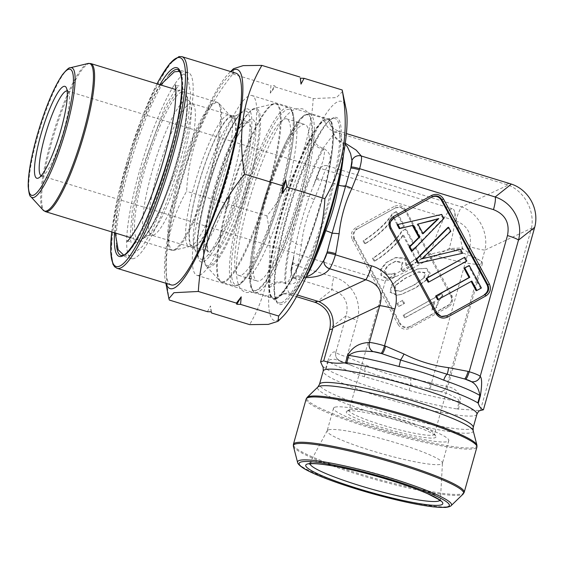 <?xml version="1.0" encoding="UTF-8"?>
<svg xmlns="http://www.w3.org/2000/svg" width="564" height="564" viewBox="0 0 564 564"><rect width="100%" height="100%" fill="white"/><g stroke="black" fill="none" stroke-linecap="round" stroke-linejoin="round"><path stroke-width="0.42" stroke-dasharray="2.82 2.11" d="M476.136 290.707L480.606 288.232L468.458 265.729M437.643 299.801L471.151 281.471M428.146 282.197L466.04 261.245L464.01 257.48M421.082 259.095L421.865 258.862L421.082 259.095L450.023 231.571L447.83 227.503M461.846 253.476L459.78 249.641L421.914 258.848M411.466 251.283L443.085 218.712L440.9 214.665L397.126 224.719M436.437 312.745L441.393 316.474M391.917 219.459L391.931 219.445C389.668 222.061 389.287 224.958 390.774 228.145M365.416 243.542C374.313 238.755 388.892 225.896 394.109 217.485L400.038 228.462L404.501 225.988L396.668 211.479L393.059 213.481C387.285 222.625 377.563 231.698 363.886 240.708L365.416 243.542L364.633 243.775C373.53 238.988 388.11 226.129 393.327 217.718L394.109 217.485M402.886 300.21L397.585 303.143L399.277 306.28L404.578 303.347L402.886 300.21L397.585 303.143M426.574 268.288L418.037 268.845L403.535 275.69L392.403 284.432L390.69 291.926L397.5 295.092L401.935 294.225L415.865 287.788L426.673 279.941L430.163 273.11L426.574 268.288L417.254 269.077L402.752 275.923L391.613 284.665L389.907 292.159L396.718 295.324L401.152 294.457L415.083 288.021L425.883 280.174L429.38 273.343L425.785 268.52M448.324 307.02L447.908 305.639L409.542 326.859L449.55 304.391C451.806 301.782 452.194 298.878 450.706 295.684L451.679 295.078L405.826 210.111L404.839 210.724L400.553 207.164L395.075 207.728L394.088 206.523L355.722 227.743L356.709 228.949C353.078 231.451 352.14 234.765 353.91 238.903L354.678 238.84L400.334 323.44L399.763 323.863C402.238 327.599 405.502 328.593 409.542 326.859L409.957 328.241L448.324 307.02C452.652 304.024 453.773 300.041 451.679 295.078M410.12 326.436C406.094 328.156 402.83 327.162 400.334 323.44M354.678 238.84C352.937 234.702 353.868 231.388 357.477 228.885L395.491 207.862L357.477 228.885M395.491 207.862L400.983 207.298L405.276 210.851L450.706 295.684L405.276 210.851M450.932 295.458C452.427 298.645 452.039 301.543 449.783 304.151L448.133 305.406M374.82 260.963C383.717 256.176 398.297 243.317 403.514 234.906L409.436 245.883L413.906 243.415L406.073 228.899L402.456 230.902C396.682 240.045 386.96 249.119 373.29 258.129L374.82 260.963L374.038 261.195C382.928 256.409 397.507 243.549 402.724 235.139L403.514 234.906M406.778 265.468L405.255 258.101L395.893 257.551L386.89 262.323L381.349 269.113L381.715 275.274L387.066 278.249L392.347 277.615L395.935 276.212L394.793 273.089L392.149 274.076L386.481 273.963L385.008 270.219L388.589 265.158L395.872 261.202L402.872 262.45L401.688 269.035L403.662 271.305L421.95 258.368L415.929 247.215L411.48 249.676L416.31 258.622L406.778 265.468L405.995 265.7L404.473 258.333L395.11 257.783L386.107 262.556L380.566 269.345L380.933 275.507L386.284 278.482L391.564 277.848L395.935 276.212M442.916 295.606L441.957 293.83L403.909 314.874L405.396 317.624L435.041 301.232L432.412 309.84L436.903 307.352C437.918 302.593 439.927 298.68 442.916 295.606L442.134 295.839L441.175 294.063L441.957 293.83M269.599 287.711L269.564 285.476A93.264 17.35 107 0 1 281.64 214.856A93.264 17.35 107 0 1 310.679 139.209L312.132 136.403C316.136 128.084 320.281 122.91 324.568 120.872L328.403 119.737C330.257 119.956 331.815 123.445 333.077 130.199L333.324 132.498A93.264 17.35 107 0 1 292.208 278.771L288.641 284.312L278.531 297.172L274.689 298.307C271.185 297.58 269.486 294.048 269.599 287.711A14.784 14.008 -28.4 0 1 285.109 283.29L289.529 294.521L296.509 296.65M310.679 139.209A14.784 10.815 28.7 0 0 322.326 149.199L323.799 149.834L324.526 152.273L323.355 160.169L319.506 170.265A7.388 6.472 -142.9 0 1 320.549 167.931L320.521 167.973A7.388 6.472 -142.9 0 0 319.478 170.3A7.388 1.375 -73 0 0 316.573 177.244L309.333 196.54C303.693 212.311 299.251 228.11 296.008 243.93L292.363 263.374A7.388 1.375 -73 0 0 291.532 269.712A7.388 7.078 158.1 0 0 291.63 274.619A7.388 7.078 158.1 0 1 291.546 269.74L290.784 276.064L288.641 281.246L286.864 282.804L285.736 282.79A7.388 1.375 -73 0 0 285.856 283.523L285.109 283.29L284.855 282.515A85.009 15.813 107 0 1 322.326 149.199L335.199 132.032L508.192 185.055L461.627 206.91L327.747 165.95A14.784 2.749 107 0 0 321.952 179.838L455.832 220.799A14.784 2.749 107 0 1 461.627 206.91C478.342 212.825 488.939 232.467 484.927 250.085A14.784 1.777 15.7 0 1 469.812 246.708L431.531 382.885L430.431 382.547A7.388 1.375 -73 0 0 429.824 389.146A7.388 1.375 -73 0 0 430.015 389.153L431.115 389.484A7.388 0.888 -164.3 0 0 438.672 391.176A7.388 6.303 -85.7 0 0 440.103 391.486L440.16 391.486A7.388 6.303 -85.7 0 1 438.729 391.183L447.985 393.75L457.82 398.931L459.307 401.378L457.192 408.978L479.943 410.599M478.723 410.789L479.654 410.726M446.646 386.269A7.388 6.303 -85.7 0 1 440.103 391.486L430.938 389.491A7.388 1.375 -73 0 1 431.531 382.885A14.784 1.777 15.7 0 0 446.646 386.269L484.927 250.085L531.492 228.23L480.302 410.684M345.168 144.137L342.961 143.087L338.344 131.102L346.409 133.569M311.962 263.353A85.009 15.813 107 0 1 305.491 276.402L292.667 293.59L297.39 295.028M322.671 366.508L326.133 368.877A85.009 10.215 -164.3 0 0 457.192 408.978M291.066 240.955A7.388 2.869 -167.6 0 1 296.008 243.93A7.388 0.642 -173.9 0 0 301.444 244.945C303.171 229.069 307.415 213.96 314.183 199.614A7.388 1.107 -154.7 0 1 309.333 196.54A7.388 1.163 -161.3 0 1 303.855 195.461L291.066 240.955A85.009 15.813 -73 0 0 285.736 282.79L284.855 282.515A14.784 12.845 -2.4 0 0 269.564 285.476M326.133 368.877L328.206 361.489A85.009 10.215 -164.3 0 0 364.365 376.773C378.663 380.615 393.573 385.177 409.09 390.457A7.388 0.698 -75 0 1 411.001 384.93L430.015 389.153A92.397 11.104 15.7 0 0 438.729 391.183M402.724 235.139L408.653 246.115L409.436 245.883M408.653 246.115L413.906 243.415M413.123 243.648L405.29 229.132L406.073 228.899M405.29 229.132L402.456 230.902M401.674 231.134C395.9 240.278 386.178 249.351 372.508 258.361L373.29 258.129M372.508 258.361L374.038 261.195M395.152 276.445L394.01 273.321L394.793 273.089M394.01 273.321L391.367 274.308L385.691 274.196L384.225 270.452L387.806 265.39L395.089 261.435L402.083 262.683L400.905 269.268L401.688 269.035M400.905 269.268L402.872 271.538L403.662 271.305M402.872 271.538L421.95 258.368M421.167 258.601L415.146 247.448L415.929 247.215M415.146 247.448L411.48 249.676M410.698 249.908L415.527 258.855L416.31 258.622M415.527 258.855L405.995 265.7M441.175 294.063L403.909 314.874M403.126 315.107L404.614 317.856L405.396 317.624M404.614 317.856L435.041 301.232M434.252 301.465L431.622 310.073L432.412 309.84M431.622 310.073L436.903 307.352M436.12 307.584C437.135 302.826 439.137 298.913 442.134 295.839M424.6 277.46L414.596 284.813L401.462 291.102L394.906 290.446L396.027 285.151L405.727 278.123L418.848 271.848L425.383 272.49L424.6 277.46L413.814 285.046L400.68 291.334L394.123 290.679L395.244 285.384L404.945 278.355L418.058 272.081L424.6 272.722L423.818 277.692M396.795 303.376L398.487 306.513L399.277 306.28M398.487 306.513L404.578 303.347M403.789 303.58L402.097 300.443M393.327 217.718L399.249 228.695L400.038 228.462M399.249 228.695L404.501 225.988M403.718 226.22L395.886 211.712L396.668 211.479M395.886 211.712L393.059 213.481M392.269 213.714C386.495 222.858 376.773 231.931 363.103 240.941L363.886 240.708M363.103 240.941L364.633 243.775M422.894 233.341L422.302 233.926L417.106 224.303L417.91 224.112M417.106 224.303L417.889 224.07M422.302 233.926L423.085 233.693M433.356 220.348L437.854 218.895M437.96 218.804L438.75 218.571M440.9 214.665L441.682 214.433M443.085 218.712L443.875 218.479M450.023 231.571L450.812 231.339M459.78 249.641L460.562 249.408M466.04 261.245L466.823 261.012M480.606 288.232L481.388 288M471.067 281.316L471.849 281.083M531.492 228.23C535.032 210.83 524.428 191.189 508.192 185.055M430.431 382.547L410.895 378.818C395.315 376.837 380.46 372.289 366.332 365.183L346.86 356.977L357.195 320.204A14.784 1.777 15.7 0 1 346.211 315.6L335.869 352.373A7.388 7.247 -37.7 0 0 337.032 358.662M292.363 263.374A7.388 0.888 -164.3 0 0 292.194 263.501C290.418 271.58 290.714 270.727 291.616 274.59L291.63 274.619A7.388 7.078 158.1 0 0 296.072 278.63L332.231 289.692A14.784 2.749 107 0 1 333.895 277.03C352.084 282.247 362.68 301.895 357.195 320.204M315.925 302.621L332.231 289.692C344.505 293.992 349.165 302.628 346.211 315.6L329.905 328.523M355.722 227.743C351.393 230.739 350.272 234.723 352.366 239.686L353.91 238.903L399.763 323.863L398.212 324.645C401.208 329.108 405.121 330.307 409.957 328.241M364.365 376.773A7.388 3.342 -70.8 0 0 364.407 370.675C379.248 376.266 394.772 381.017 411.001 384.93A7.388 1.502 -82.8 0 1 410.895 378.818M347.128 363.66A7.388 1.375 -73 0 0 347.353 363.914A7.388 1.375 -73 0 0 347.544 363.914L364.407 370.675A7.388 1.206 -63.2 0 1 366.332 365.183M346.444 363.583A7.388 1.375 -73 0 1 346.268 363.583A7.388 1.375 -73 0 1 346.86 356.977A14.784 1.777 15.7 0 1 335.869 352.373C334.135 351.358 331.597 351.062 327.74 361.129A7.388 0.888 -164.3 0 0 328.206 361.489L329.982 359.649L334.699 359.261L340.938 361.263A7.388 0.888 -164.3 0 0 346.444 363.583L347.544 363.914A92.397 11.104 15.7 0 1 340.938 361.263A7.388 7.247 -37.7 0 1 337.075 358.718A7.388 7.247 -37.7 0 0 340.952 361.277M291.637 274.633L291.412 272.743L294.147 255.097M458.356 409.196L460.457 401.737C460.365 390.485 452.716 387.623 446.702 386.277A7.388 6.303 -85.7 0 1 440.258 391.494M347.96 357.315A7.388 1.375 -73 0 0 347.05 361.764M320.62 167.846A7.388 6.472 -142.9 0 1 327.783 165.908C330.405 160.987 332.859 154.219 323.806 148.522L323.059 148.297A14.784 12.796 42.1 0 1 312.132 136.403M319.506 170.265A92.397 17.188 107 0 0 316.263 178.372A7.388 0.888 -164.3 0 0 316.087 178.492A7.388 0.888 -164.3 0 0 321.635 180.959L321.952 179.838A7.388 0.888 -164.3 0 1 316.404 177.385L314.254 184.061M291.546 269.74A92.397 17.188 107 0 1 292.681 262.253A7.388 0.888 -164.3 0 0 292.512 262.38L293.985 255.957M292.504 262.394A7.388 0.888 -164.3 0 0 298.06 264.847L301.444 244.945M291.651 274.661A7.388 7.078 158.1 0 0 296.086 278.658C296.516 281.612 296.029 285.194 285.856 283.523M324.568 120.872C326.154 126.414 329.665 130.122 335.108 132.004L338.245 131.074L333.944 128.874L330.638 125.356L328.65 120.858L328.692 119.794L309.749 113.998A93.264 17.35 107 0 1 299.054 208.257A93.264 17.35 107 0 1 255.175 292.363A93.264 17.35 107 0 1 262.662 209.047A93.264 17.35 107 0 1 309.749 113.998L304.553 115.035C302.17 116.537 299.583 119.251 296.798 123.178C285.835 138.258 271.319 173.508 261.548 208.553C253.419 237.966 249.429 260.956 249.577 277.509C250.078 288.373 252.305 290.284 252.912 290.904L255.175 292.363L274.689 298.307L279.8 294.937L281.711 294.316L284.594 293.893L289.438 294.486L292.575 293.562L287.837 292.928L283.6 293.773L278.672 297.024C282.98 292.208 286.308 287.978 288.669 284.327M343.462 155.008A85.009 15.813 -73 0 0 343.843 143.362A7.388 1.375 -73 0 0 343.723 142.621L342.975 142.396A14.784 14.269 -13.9 0 1 333.437 132.385M330.18 124.616C331.315 127.062 330.906 125.06 333.43 132.357A14.784 14.269 -13.9 0 1 333.077 130.199M305.878 277.65L305.025 277.396A14.784 13.057 31.7 0 0 290.545 281.507M412.446 268.302L449.219 248.534L461.683 247.963L462.748 249.217L449.367 249.76L430.381 254.11C405.304 267.963 385.395 279.85 385.402 280.957L386.213 280.957C389.371 279.941 397.867 275.852 411.706 268.683M449.219 248.534A44.352 5.33 15.7 0 1 480.549 260.935A44.352 5.33 15.7 0 1 482.495 263.325A44.352 5.33 15.7 0 1 430.381 254.11A44.352 8.248 -73 0 1 452.779 208.913A44.352 8.248 -73 0 1 454.598 211.831A44.352 8.248 -73 0 1 449.219 248.534M350.075 409.534A44.352 5.33 15.7 0 1 394.617 417.557A44.352 5.33 15.7 0 1 434.301 433.575A44.352 5.33 15.7 0 1 434.442 434.287A44.352 5.33 15.7 0 1 390.302 427.413A44.352 5.33 15.7 0 1 349.046 410.282A44.352 5.33 15.7 0 1 349.539 409.753A44.352 5.33 15.7 0 1 350.075 409.534M347.396 411.015A46.565 5.598 15.7 0 1 394.166 419.447A46.565 5.598 15.7 0 1 435.831 436.261A46.565 5.598 15.7 0 1 389.632 429.789A46.565 5.598 15.7 0 1 346.832 411.241A46.565 5.598 15.7 0 1 347.396 411.015M334.896 407.194A59.876 7.191 15.7 0 1 398.508 419.031A59.876 7.191 15.7 0 1 448.789 440.604A59.876 7.191 15.7 0 1 389.202 431.326A59.876 7.191 15.7 0 1 333.507 408.202A59.876 7.191 15.7 0 1 334.896 407.194M328.523 429.846A59.876 7.191 15.7 0 1 391.409 441.478A59.876 7.191 15.7 0 1 442.451 463.079A59.876 7.191 15.7 0 1 442.423 463.263A59.876 7.191 15.7 0 1 382.836 453.985A59.876 7.191 15.7 0 1 327.141 430.861A59.876 7.191 15.7 0 1 327.212 430.684A59.876 7.191 15.7 0 1 328.523 429.846M41.2 175.728A44.352 8.248 -73 0 0 41.376 175.792A44.352 8.248 -73 0 0 43.104 175.489A44.352 8.248 -73 0 0 62.244 135.797A44.352 8.248 -73 0 0 68.589 92.2A44.352 8.248 -73 0 0 67.328 90.973A44.352 8.248 -73 0 0 67.144 90.931M245.326 202.286A81.843 15.228 -73 0 0 238.755 275.401A81.843 15.228 -73 0 0 277.262 201.588A81.843 15.228 -73 0 0 286.653 118.87A81.843 15.228 -73 0 0 245.326 202.286M263.691 207.904A81.843 15.228 -73 0 0 257.128 281.02A81.843 15.228 -73 0 0 295.635 207.214A81.843 15.228 -73 0 0 305.018 124.489A81.843 15.228 -73 0 0 263.691 207.904M169.327 300.048C162.051 259.933 167.804 223.689 186.606 191.316C188.954 148.346 204.379 109.24 232.876 73.983L233.552 68.709M166.028 283.311A114.577 21.312 107 0 1 165.315 280.527A114.577 21.312 107 0 1 183.293 172.838A114.577 21.312 107 0 1 228.653 73.524A114.577 21.312 107 0 1 230.796 71.614M171.287 284.919A110.692 20.593 107 0 1 183.977 173.049A110.692 20.593 107 0 1 236.055 73.221M133.802 258.58A97.205 18.083 107 0 1 131.475 258.636A97.205 18.083 107 0 1 142.629 160.395A97.205 18.083 107 0 1 188.355 72.735A97.205 18.083 107 0 1 178.915 165.273A97.205 18.083 107 0 1 133.802 258.58M270.304 93.187L270.946 85.636L274.738 85.763L275.112 86.912L270.304 93.187A132.723 24.689 107 0 1 274.738 85.763M275.112 86.912L313.189 98.559C310.834 141.529 295.416 180.635 266.92 215.885L228.843 204.238L225.741 210.005L224.676 202.962L229.492 196.688L228.843 204.238M224.676 202.962L186.606 191.316M232.876 73.983L270.946 85.636M342.616 91.403L336.426 97.614L313.189 98.559M266.92 215.885C274.203 256 268.443 292.244 249.648 324.624M207.404 311.702L210.506 305.928L211.571 312.978M199.247 275.31A94.026 17.491 107 0 1 196.998 275.359A94.026 17.491 107 0 1 207.778 180.332A94.026 17.491 107 0 1 252.016 95.535A94.026 17.491 107 0 1 242.887 185.048A94.026 17.491 107 0 1 199.247 275.31M282.86 316.496A114.577 21.312 107 0 1 277.065 320.451A114.577 21.312 107 0 1 291.116 193.177A114.577 21.312 107 0 1 346.197 109.494M211.197 311.829A132.723 24.689 107 0 1 210.506 305.928M225.741 210.005A132.723 24.689 107 0 1 229.492 196.688M352.366 239.686L398.212 324.645M405.826 210.111C402.83 205.648 398.917 204.45 394.088 206.523M296.072 278.63A14.784 2.749 107 0 1 297.743 265.968L333.895 277.03M292.512 262.38L292.194 263.501A7.388 0.888 -164.3 0 0 297.743 265.968L298.06 264.847M314.183 199.614L321.635 180.959M469.812 246.708C472.251 234.145 467.591 225.508 455.832 220.799M509.348 183.427L506.211 184.357M531.006 230.302L534.143 229.379M343.723 142.621L345.302 143.185M327.74 361.129L325.647 368.595M333.324 132.498A14.784 12.845 -2.4 0 0 342.961 143.087A85.009 15.813 107 0 1 340.586 169.82M292.208 278.771A14.784 10.815 28.7 0 1 305.491 276.402L306.322 276.656M323.806 148.522A7.388 1.375 107 0 0 323.207 149.474A85.009 15.813 -73 0 0 303.855 195.461M409.09 390.457A85.009 10.215 -164.3 0 0 459.265 401.589A7.388 0.888 15.7 0 0 460.457 401.737M391 227.912L436.853 312.879M386.284 278.482L387.066 278.249M395.244 285.384L396.027 285.151M397.5 295.092L396.718 295.324M426.391 388.208L430.938 389.491A7.388 1.375 -73 0 0 431.115 389.484M335.869 352.373A7.388 7.247 -37.7 0 0 337.06 358.697L337.089 358.739C339.324 361.073 342.383 362.687 346.268 363.583L351.457 365.331M306.118 277.114A7.388 1.375 107 0 1 305.773 277.622M316.573 177.244A7.388 0.888 -164.3 0 0 316.404 177.385L320.521 167.973A7.388 6.472 -142.9 0 1 327.747 165.95M476.94 414.216A79.834 9.588 15.7 0 1 397.493 401.843A79.834 9.588 15.7 0 1 323.228 371.013M473.203 427.512A79.834 9.588 15.7 0 1 393.75 415.139A79.834 9.588 15.7 0 1 319.492 384.303M473.154 430.607A80.821 9.708 15.7 0 1 392.727 418.791A80.821 9.708 15.7 0 1 317.92 386.967M476.925 445.144A88.407 10.617 15.7 0 1 474.888 447.407A88.407 10.617 15.7 0 1 378.014 429.049A88.407 10.617 15.7 0 1 307.126 397.416M306.139 399.051A88.703 10.66 -164.3 0 0 388.645 433.314A88.703 10.66 -164.3 0 0 476.918 447.055M464.193 492.344A88.703 10.66 15.7 0 1 375.913 478.603A88.703 10.66 15.7 0 1 293.407 444.34M293.4 446.251A88.407 10.617 -164.3 0 0 375.624 479.626A88.407 10.617 -164.3 0 0 463.199 493.979M451.172 505.619A79.954 9.602 15.7 0 1 371.972 492.64A79.954 9.602 15.7 0 1 297.602 462.452M309.996 463.876A67.567 8.115 15.7 0 1 310.087 463.178A67.567 8.115 15.7 0 1 311.575 462.226A67.567 8.115 15.7 0 1 382.533 475.353A67.567 8.115 15.7 0 1 440.139 499.732A67.567 8.115 15.7 0 1 439.857 500.374M87.998 63.499A77.134 14.347 -73 0 0 50.69 142.128A77.134 14.347 -73 0 0 43.132 210.132M30.879 196.709A67.828 12.619 107 0 1 37.52 136.911A67.828 12.619 107 0 1 70.331 67.765M177.681 181.023A77.43 14.403 -73 0 0 171.463 250.19A77.43 14.403 -73 0 0 207.89 180.367A77.43 14.403 -73 0 0 216.773 102.112A77.43 14.403 -73 0 0 177.681 181.023M45.451 211.634A77.43 14.403 107 0 1 51.669 142.466A77.43 14.403 107 0 1 90.762 63.556M223.577 176.391A68.625 12.768 -73 0 0 230.295 115.881A68.625 12.768 -73 0 0 196.794 176.969A68.625 12.768 -73 0 0 190.378 246.341A68.625 12.768 -73 0 0 223.577 176.391M211.535 171.618A77.134 14.347 107 0 1 174.227 250.24A77.134 14.347 107 0 1 178.781 181.319A77.134 14.347 107 0 1 219.093 103.614A77.134 14.347 107 0 1 211.535 171.618M226.834 177.512A67.638 12.584 107 0 1 192.691 246.44A67.638 12.584 107 0 1 198.119 186.021A67.638 12.584 107 0 1 232.262 117.093A67.638 12.584 107 0 1 226.834 177.512M213.615 190.766A67.638 12.584 -73 0 0 208.186 251.184A67.638 12.584 -73 0 0 240.01 190.188A67.638 12.584 -73 0 0 247.765 121.831A67.638 12.584 -73 0 0 213.615 190.766M216.308 192.056A71.332 13.268 107 0 1 255.619 126.287A71.332 13.268 107 0 1 222.427 244.367A71.332 13.268 107 0 1 216.308 192.056M214.094 192.712A81.745 15.207 -73 0 0 221.109 252.658A81.745 15.207 -73 0 0 259.144 117.347A81.745 15.207 -73 0 0 214.094 192.712M249.774 182.56A83.021 15.447 107 0 1 206.382 266.208A83.021 15.447 107 0 1 214.517 193.008A83.021 15.447 107 0 1 254.674 108.373A83.021 15.447 107 0 1 249.774 182.56M268.252 186.931A93.067 17.315 -73 0 0 273.751 103.769A93.067 17.315 -73 0 0 228.73 198.641A93.067 17.315 -73 0 0 219.615 280.696A93.067 17.315 -73 0 0 268.252 186.931M229.386 198.866A93.264 17.35 107 0 1 276.473 103.811A93.264 17.35 107 0 1 265.778 198.077A93.264 17.35 107 0 1 221.899 282.183A93.264 17.35 107 0 1 229.386 198.866M241.512 202.575A93.264 17.35 -73 0 0 234.025 285.892A93.264 17.35 -73 0 0 281.119 190.843A93.264 17.35 -73 0 0 288.606 107.527A93.264 17.35 -73 0 0 241.512 202.575M282.19 191.358A91.791 17.075 107 0 1 231.607 275.993A91.791 17.075 107 0 1 274.315 124.052A91.791 17.075 107 0 1 282.19 191.358M261.583 208.532A91.791 17.075 -73 0 0 269.465 275.838A91.791 17.075 -73 0 0 312.174 123.897A91.791 17.075 -73 0 0 261.583 208.532M117.115 268.344A110.692 20.593 107 0 1 129.812 156.475A110.692 20.593 107 0 1 181.89 56.647M114.577 232.784A98.679 18.358 107 0 1 159.88 84.699M157.067 83.839A109.212 20.318 -73 0 0 111.757 231.924M131.475 258.636L121.063 255.45A97.205 18.083 -73 0 0 123.389 255.393A97.205 18.083 -73 0 0 168.502 162.087A97.205 18.083 -73 0 0 177.942 69.548L188.355 72.735M168.714 75.118A97.205 18.083 -73 0 0 132.216 157.194A97.205 18.083 -73 0 0 116.529 245.657M138.427 242.139A79.996 14.883 107 0 1 155.953 131.814A79.996 14.883 107 0 1 185.373 123.1A79.996 14.883 107 0 1 138.427 242.139M245.996 108.993A79.996 14.883 -73 0 0 199.05 228.032A79.996 14.883 -73 0 0 228.469 219.318A79.996 14.883 -73 0 0 245.996 108.993M275.394 298.61A94.026 17.491 107 0 1 273.145 298.659A94.026 17.491 107 0 1 282.275 209.145A94.026 17.491 107 0 1 325.914 118.884A94.026 17.491 107 0 1 328.163 118.835A94.026 17.491 107 0 1 319.034 208.349A94.026 17.491 107 0 1 275.394 298.61M334.107 117.523A97.748 18.182 -73 0 0 276.741 262.986A97.748 18.182 -73 0 0 312.689 252.334A97.748 18.182 -73 0 0 334.107 117.523M231.099 115.994A68.857 12.81 107 0 1 232.749 115.958A68.857 12.81 107 0 1 224.853 185.556A68.857 12.81 107 0 1 192.451 247.652A68.857 12.81 107 0 1 199.141 182.094A68.857 12.81 107 0 1 231.099 115.994M153.323 235.139A68.857 12.81 -73 0 0 185.281 169.038A68.857 12.81 -73 0 0 191.971 103.48A68.857 12.81 -73 0 0 190.322 103.515A68.857 12.81 -73 0 0 158.364 169.623A68.857 12.81 -73 0 0 151.674 235.174A68.857 12.81 -73 0 0 153.323 235.139M185.993 99.948A71.022 13.212 107 0 1 189.708 101.872A71.022 13.212 107 0 1 179.542 171.689A71.022 13.212 107 0 1 148.896 235.244A71.022 13.212 107 0 1 151.194 174.593A71.022 13.212 107 0 1 185.993 99.948M181.721 92.038A77.388 14.396 -73 0 0 144.504 170.864A77.388 14.396 -73 0 0 140.147 239.954A77.388 14.396 -73 0 0 141.31 239.453A77.388 14.396 -73 0 0 174.699 170.208A77.388 14.396 -73 0 0 185.775 94.132A77.388 14.396 -73 0 0 181.721 92.038M198.429 251.184A71.022 13.212 -73 0 0 232.594 178.837A71.022 13.212 -73 0 0 236.591 115.43A71.022 13.212 -73 0 0 235.526 115.888A71.022 13.212 -73 0 0 204.88 179.444A71.022 13.212 -73 0 0 194.714 249.26A71.022 13.212 -73 0 0 198.429 251.184M202.702 259.095A77.388 14.396 107 0 1 198.648 257.001A77.388 14.396 107 0 1 209.723 180.924A77.388 14.396 107 0 1 243.112 111.679A77.388 14.396 107 0 1 244.275 111.178A77.388 14.396 107 0 1 239.919 180.268A77.388 14.396 107 0 1 202.702 259.095M275.845 298.835A94.11 17.505 -73 0 0 320.43 205.388A94.11 17.505 -73 0 0 327.444 118.757A94.11 17.505 -73 0 0 284.39 203.773A94.11 17.505 -73 0 0 272.504 298.321A94.11 17.505 -73 0 0 275.845 298.835M281.048 302.762A96.359 17.928 107 0 1 277.622 302.233A96.359 17.928 107 0 1 289.043 207.897A96.359 17.928 107 0 1 332.816 118.574A96.359 17.928 107 0 1 333.874 118.384A96.359 17.928 107 0 1 326.69 207.08A96.359 17.928 107 0 1 281.048 302.762M392.347 277.615L391.564 277.848M392.149 274.076L391.367 274.308M395.872 261.202L395.089 261.435M395.893 257.551L395.11 257.783M401.462 291.102L400.68 291.334M401.935 294.225L401.152 294.457M418.037 268.845L417.254 269.077M418.848 271.848L418.058 272.081M441.097 316.418L440.681 316.291M401.032 207.312L400.609 207.178M404.839 210.724C404.296 209.131 402.513 207.869 399.502 206.953M450.692 295.684C452.215 299.082 451.736 302.078 449.261 304.666M352.091 365.571L339.394 360.488M425.658 388.032L440.872 391.592M313.922 184.964L320.556 167.924M440.9 391.599L440.167 391.486M337.06 358.697L339.373 360.474M333.43 132.357L333.232 131.292M283.748 293.724L281.774 294.302M327.212 430.684L309.276 464.052M440.371 500.902L442.451 463.079M461.683 247.963L480.549 260.935M385.402 280.957L349.046 410.282M482.495 263.325L434.442 434.287M349.539 409.753L346.832 411.241M434.301 433.575L435.831 436.261M333.507 408.202L327.141 430.861M448.789 440.604L442.423 463.263M462.72 249.217L454.598 211.831M41.376 175.792L385.466 281.076M67.328 90.973L452.779 208.913M130.51 237.655L171.463 250.19L174.227 250.24L190.378 246.341L192.691 246.44L208.574 251.396C208.398 250.43 208.525 252.912 207.538 247.836C206.368 236.676 209.322 218.064 216.393 192C223.887 164.956 235.364 137.44 243.31 126.815L248.202 121.88L232.262 117.093L230.295 115.881L219.093 103.614L216.773 102.112L175.813 89.577M206.382 266.208L219.615 280.696L221.899 282.183L234.025 285.892L239.235 284.848C241.596 283.354 244.142 280.682 246.891 276.832C251.05 271.002 255.492 262.951 260.208 252.686C268.393 234.673 275.733 214.221 282.226 191.337C290.354 161.924 294.345 138.934 294.197 122.381C293.696 111.517 291.468 109.606 290.862 108.986L288.606 107.527L276.473 103.811L273.751 103.769L254.674 108.373C253.821 108.549 251.093 108.958 245.114 117.171C235.385 130.862 222.66 161.896 214.059 192.74C206.932 218.494 203.371 238.769 203.378 253.567C203.738 263.719 205.768 265.581 206.382 266.208M238.755 275.401L257.128 281.02M286.653 118.87L305.018 124.489M68.589 92.2L66.305 87.702M43.104 175.489L38.697 177.928M262.408 208.208C269.458 183.476 277.312 162.22 285.962 144.44C293.421 130.488 298.18 123.297 300.238 122.874L297.919 122.882L295.994 121.577C297.461 123.072 297.39 131.666 295.776 147.352C293.351 164.646 288.74 184.259 281.944 206.177C274.139 230.782 266.116 250.451 257.889 265.193C252.524 273.885 249.232 278.278 248.012 278.383L250.338 278.383L252.263 279.681C249.443 278.341 251.741 243.077 262.408 208.208M248.181 204.21C256.042 176.631 264.861 153.253 274.633 134.077C281.048 120.633 288.021 112.229 295.55 108.866L302.233 108.739C305.378 109.902 307.613 111.799 308.938 114.436C312.773 122.959 312.928 136.833 309.41 156.066C306.753 171.971 302.586 189.236 296.904 207.855C289.684 231.212 281.929 250.973 273.646 267.139C267.223 280.604 260.251 289.022 252.714 292.392L246.031 292.526C242.887 291.369 240.652 289.473 239.326 286.836C235.484 278.327 235.322 264.467 238.833 245.262C240.92 232.664 244.036 218.98 248.181 204.21M165.315 280.527L165.858 283.262M228.653 73.524L230.634 71.565M196.998 275.359L272.504 298.321L277.622 302.233C275.831 301.155 274.781 296.685 274.471 288.831C274.351 278.397 276.12 264.389 279.779 246.813C290.629 191.02 321.917 118.884 333.134 118.518L327.444 118.757L252.016 95.535M232.749 115.958L191.971 103.48L189.708 101.872L185.775 94.132C189.419 99.038 185.5 133.386 174.903 167.325C168.417 188.764 161.459 206.812 154.014 221.462C148.297 232.114 144.06 238.114 141.31 239.453L148.896 235.244L151.674 235.174L192.451 247.652L194.714 249.26L198.648 257.001C197.118 254.35 196.97 247.004 198.19 234.976C200.213 218.67 204.542 199.818 211.169 178.421C221.377 144.363 237.345 113.702 243.112 111.679L235.526 115.888L232.749 115.958M111.707 231.91L117.89 196.617L128.655 156.122L142.389 116.537L157.018 83.825M130.129 237.543L132.307 210.323L141.254 171.139L164.801 107.364L175.439 89.465M175.771 89.049L179.063 85.82M179.084 85.806L176.765 85.806L174.84 84.508M115.211 232.981L117.679 208.194L127.02 167.141L139.534 128.909L153.478 97.008L160.514 84.896M179.768 71.36L181.079 71.67L187.784 77.367L190.731 94.117L188.256 118.997L175.749 170.786L152.492 230.07L142.382 246.468L131.56 255.323L124.87 255.457L123.587 254.97M126.858 241.314L129.184 241.314L131.109 242.612M131.088 242.583L130.171 238.071"/><path stroke-width="0.85" d="M469.248 265.496L463.989 268.203L469.044 277.558L435.619 296.044L437.643 299.801L471.849 281.083L476.918 290.474L481.388 288L469.248 265.496L464.778 267.971L469.826 277.326L436.402 295.811L438.432 299.569M471.067 281.316L476.136 290.707L476.918 290.474M464.792 257.247L426.116 278.44L428.146 282.197L428.936 281.965L466.823 261.012L464.792 257.247L426.906 278.207L428.936 281.965M448.613 227.271L447.83 227.503L415.879 259.468L417.959 263.317L462.635 253.243L460.562 249.408L421.865 258.862L450.812 231.339L448.613 227.271L416.662 259.236L418.742 263.085L462.635 253.243M422.697 258.615L421.872 258.862M397.909 224.486L397.126 224.719L399.277 228.702L412.439 225.48L418.848 237.345L409.154 247.011L411.466 251.283L412.249 251.05L443.875 218.479L441.682 214.433L397.909 224.486L400.066 228.469L413.229 225.247L419.63 237.113L409.943 246.778L412.249 251.05M442.211 316.651C439.194 315.727 437.417 314.472 436.867 312.879L391 227.912C389.52 224.719 389.9 221.821 392.156 219.213L393.799 217.958L393.39 216.583L431.756 195.363L432.165 196.744C436.212 195.003 439.469 196.004 441.95 199.734L441.372 200.157L487.028 284.764L487.804 284.7C489.566 288.831 488.635 292.152 485.005 294.648L446.639 315.868L442.218 316.679L441.154 316.439L436.853 312.879L435.88 313.485L390.034 228.526C387.94 223.563 389.054 219.579 393.39 216.583M441.393 316.474L446.216 315.741M484.236 294.718C487.839 292.215 488.776 288.902 487.028 284.764M441.372 200.157C438.877 196.441 435.619 195.44 431.587 197.167L393.573 218.19L431.587 197.167M393.573 218.19L392.17 219.213M296.509 296.65L314.691 302.219L317.828 301.289L319.02 301.705C329.616 306.957 334.276 315.593 333 327.606L323.708 360.882L320.571 361.813L322.671 366.508C323.094 366.156 323.285 367.657 323.228 371.013A79.834 9.588 15.7 0 1 325.083 369.66A79.834 9.588 15.7 0 1 409.901 385.452A79.834 9.588 15.7 0 1 476.94 414.216L473.203 427.512A79.834 9.588 15.7 0 0 406.165 398.748A79.834 9.588 15.7 0 0 321.339 382.956A79.834 9.588 15.7 0 0 319.492 384.303L323.228 371.013M332.711 328.854L329.573 329.785L329.905 328.523C331.942 316.284 327.282 307.648 315.925 302.621L314.691 302.219M479.654 410.726L483.44 409.76C481.24 409.302 479.52 407.152 478.272 403.302L477.828 402.865A85.009 10.215 -164.3 0 0 346.768 362.765L345.563 362.694C337.794 363.773 330.511 363.174 323.708 360.882M346.409 133.569L511.4 184.097C528.912 189.857 539.508 209.505 534.7 227.278L518.464 240.151L480.197 376.35A7.388 7.247 142.3 0 1 471.151 381.581L471.137 381.56A7.388 0.888 -164.3 0 0 465.645 379.262L447.097 374.235L400.503 359.98L380.968 353.353A7.388 0.888 -164.3 0 0 373.41 351.661L373.354 351.654C365.119 351.153 356.222 349.807 348.848 355.376L346.768 362.765M534.7 227.278L483.44 409.76M297.39 295.028L317.828 301.289M329.573 329.785L320.571 361.813M306.322 276.656L306.372 276.67C315.375 274.076 319.527 266.666 323.969 260.131L323.997 260.089A7.388 1.375 -73 0 0 326.894 253.144L332.104 233.235A7.388 1.163 18.7 0 0 325.724 230.69C331.977 215.483 336.236 200.312 338.513 185.189A85.009 15.813 -73 0 0 343.462 155.008M443.748 380.192C430.022 374.299 415.118 369.737 399.023 366.508A7.388 0.698 105 0 0 400.503 359.98A7.388 1.206 116.8 0 0 404 354.023C418.135 361.136 432.99 365.684 448.563 367.657A7.388 1.502 97.2 0 1 447.097 374.235A7.388 3.342 109.2 0 0 443.748 380.192A85.009 10.215 -164.3 0 1 479.908 395.477C478.765 388.476 475.847 383.844 471.151 381.581A92.397 11.104 15.7 0 0 464.539 378.923A7.388 1.375 107 0 0 468.092 371.394L469.199 371.732A14.784 1.777 15.7 0 1 480.183 376.336A7.388 7.247 142.3 0 1 471.137 381.56M417.91 224.112L438.75 218.571L423.085 233.693L417.889 224.07L434.139 220.115M437.854 218.895L422.894 233.341M399.277 228.702L400.066 228.469M409.154 247.011L409.943 246.778M418.848 237.345L419.63 237.113M412.439 225.48L413.229 225.247M417.959 263.317L418.742 263.085M415.879 259.468L416.662 259.236M426.116 278.44L426.906 278.207M435.619 296.044L436.402 295.811M469.044 277.558L469.826 277.326M463.989 268.203L464.778 267.971M507.473 235.548A14.784 1.777 15.7 0 1 518.464 240.151C523.434 222.244 512.838 202.603 495.164 196.977A14.784 2.749 107 0 1 493.493 209.639C505.259 214.348 509.919 222.984 507.473 235.548L469.199 371.732A7.388 1.375 107 0 1 465.645 379.262M319.02 301.705L365.768 279.758L329.58 268.739A7.388 6.472 37.1 0 1 323.969 260.131A92.397 17.188 107 0 0 327.212 252.023A7.388 0.888 15.7 0 1 335.721 253.687L335.411 254.808L371.563 265.87A14.784 2.749 107 0 1 365.768 279.758C378.994 283.777 383.654 292.413 379.748 305.667L333 327.606M394.863 309.044A14.784 1.777 -164.3 0 0 379.748 305.667L369.406 342.44A14.784 1.777 15.7 0 1 384.528 345.824L394.863 309.044C400.348 290.735 389.745 271.094 371.563 265.87M431.756 195.363C436.585 193.29 440.498 194.488 443.494 198.951L441.95 199.734L487.804 284.7L489.348 283.918C491.441 288.881 490.32 292.864 485.992 295.86L485.005 294.648L446.639 315.868L447.626 317.081C442.789 319.146 438.877 317.955 435.88 313.485M392.452 218.938C389.978 221.525 389.498 224.514 391.021 227.912L390.034 228.526M339.112 233.785A7.388 0.642 6.1 0 0 332.104 233.235L350.787 168.142A7.388 0.888 15.7 0 1 359.303 169.799L351.851 188.454C345.083 202.786 340.839 217.901 339.112 233.785L335.721 253.687M351.851 188.454A7.388 1.107 25.3 0 0 345.429 185.845A7.388 2.869 12.4 0 1 338.513 185.189M345.302 143.185L356.208 150.151L361.277 155.988A7.388 7.078 -21.9 0 0 351.929 160.655L351.929 160.655A92.397 17.188 107 0 1 350.787 168.142L351.104 167.022A7.388 1.375 -73 0 0 351.936 160.684L350.611 153.697L347.445 146.887L345.168 144.137M345.563 362.694L347.657 355.228C353.938 344.456 362.849 342.841 369.357 342.433A7.388 6.303 94.3 0 0 373.354 351.654A92.397 11.104 15.7 0 1 382.075 353.691A7.388 1.375 107 0 0 385.628 346.162L404 354.023M347.05 361.764A7.388 1.375 -73 0 0 347.128 363.66M411.706 268.683L412.446 268.302M67.144 90.931A44.352 8.248 -73 0 0 44.937 136.178A44.352 8.248 -73 0 0 41.2 175.728M40.678 135.346A48.046 8.939 107 0 1 66.305 87.702A48.046 8.939 107 0 1 59.424 134.937A48.046 8.939 107 0 1 38.697 177.928A48.046 8.939 107 0 1 40.678 135.346M233.552 68.709L243.204 65.621L261.872 65.396C243.112 97.537 237.352 133.788 244.6 174.135C216.202 209.131 200.777 248.238 198.324 291.461L173.902 292.716L168.897 298.617L169.327 300.048L207.404 311.702L211.197 311.829L211.571 312.978L249.648 324.624L268.302 324.399L277.967 321.311L278.644 316.037C307.035 281.034 322.46 241.928 324.913 198.704C343.673 166.563 349.433 130.319 342.186 89.972L346.197 109.494A114.577 21.312 107 0 1 346.663 112.511A114.577 21.312 107 0 1 327.092 220.841A114.577 21.312 107 0 1 282.86 316.496L277.989 321.332M230.796 71.614A114.577 21.312 107 0 1 230.07 164.307A114.577 21.312 107 0 1 172.894 288.571A114.577 21.312 107 0 1 166.028 283.311M157.018 83.825L159.358 79.453L169.947 63.38L179.007 56.555L181.89 56.647L236.055 73.221A110.692 20.593 107 0 1 225.311 178.605A110.692 20.593 107 0 1 173.938 284.862A110.692 20.593 107 0 1 171.287 284.919L117.115 268.344L114.668 266.807L112.948 264.22L110.699 252.291L111.707 231.91M300.316 78.192L301.007 84.092L304.109 78.318L300.316 78.192A132.723 24.689 107 0 1 301.007 84.092M304.109 78.318L342.186 89.972M261.872 65.396L299.942 77.042M285.772 180.015L282.67 185.782L282.028 193.332L286.836 187.058L285.772 180.015A132.723 24.689 107 0 1 282.028 193.332M286.836 187.058L324.913 198.704M244.6 174.135L282.67 185.782M241.209 296.833L236.401 303.108L236.774 304.257L240.567 304.384L241.209 296.833A132.723 24.689 107 0 1 236.774 304.257M240.567 304.384L278.644 316.037M198.324 291.461L236.401 303.108M443.494 198.951L489.348 283.918M485.992 295.86L447.626 317.081M448.563 367.657L468.092 371.394M493.493 209.639L359.62 168.678L359.303 169.799M380.968 353.353A7.388 1.375 107 0 0 384.528 345.824L385.628 346.162M361.277 155.988L495.164 196.977L511.4 184.097M480.197 376.35C482.037 378.24 482.1 384.74 480.373 395.836L478.272 403.302M329.58 268.739C325.766 274.365 317.835 277.326 305.773 277.622M369.357 342.433L369.406 342.44A7.388 6.303 94.3 0 0 373.41 351.661M340.586 169.82A85.009 15.813 107 0 1 311.962 263.353M306.118 277.114A7.388 1.375 107 0 0 306.372 276.67A85.009 15.813 -73 0 0 325.724 230.69M477.828 402.865L479.908 395.477A7.388 0.888 -164.3 0 1 480.373 395.836M399.023 366.508A85.009 10.215 -164.3 0 0 348.848 355.376A7.388 0.888 15.7 0 0 347.657 355.228M429.902 221.271L430.692 221.039M351.936 160.684A7.388 7.078 -21.9 0 1 361.284 156.017A14.784 2.749 107 0 1 359.62 168.678A7.388 0.888 15.7 0 0 351.104 167.022M326.894 253.144A7.388 0.888 15.7 0 1 335.411 254.808A14.784 2.749 107 0 1 329.609 268.697A7.388 6.472 37.1 0 1 323.997 260.089M319.492 384.303L317.92 386.967A80.821 9.708 15.7 0 1 319.421 386.206A80.821 9.708 15.7 0 1 402.59 401.406A80.821 9.708 15.7 0 1 473.154 430.607L473.203 427.512M317.92 386.967L307.126 397.416A88.407 10.617 15.7 0 1 308.769 396.577A88.407 10.617 15.7 0 1 399.735 413.2A88.407 10.617 15.7 0 1 476.925 445.144L473.154 430.607M308.191 397.549A88.703 10.66 -164.3 0 0 306.139 399.051L293.407 444.34A88.703 10.66 15.7 0 1 295.458 442.839A88.703 10.66 15.7 0 1 389.703 460.386A88.703 10.66 15.7 0 1 464.193 492.344L476.918 447.055A88.703 10.66 -164.3 0 0 402.435 415.097A88.703 10.66 -164.3 0 0 308.191 397.549M451.172 505.619C451.545 505.14 450.96 506.923 445.243 507.445L433.801 506.909C417.987 505.027 397.712 500.67 372.966 493.838C355.969 489.08 340.755 484.159 327.324 479.09C316.982 475.163 309.234 471.666 304.067 468.613C296.953 464.165 297.595 462.12 297.602 462.452A79.954 9.602 15.7 0 1 299.449 460.407A79.954 9.602 15.7 0 1 387.066 477.01A79.954 9.602 15.7 0 1 451.172 505.619L463.199 493.979A88.407 10.617 -164.3 0 0 392.318 462.346A88.407 10.617 -164.3 0 0 295.437 443.988A88.407 10.617 -164.3 0 0 293.4 446.251L293.407 444.34M300.957 462.022A78.029 9.377 15.7 0 1 425.277 491.42A78.029 9.377 15.7 0 1 396.577 499.916A78.029 9.377 15.7 0 1 300.957 462.022M307.394 463.989A71.184 8.552 -164.3 0 0 359.155 488.932A71.184 8.552 -164.3 0 0 441.147 504.914A71.184 8.552 -164.3 0 0 389.386 479.971A71.184 8.552 -164.3 0 0 307.394 463.989M439.857 500.374A67.567 8.115 15.7 0 1 438.538 501.079A67.567 8.115 15.7 0 1 368.694 488.283A67.567 8.115 15.7 0 1 309.996 463.876M36.886 136.467A65.903 12.26 -73 0 0 42.547 184.802A65.903 12.26 -73 0 0 73.214 75.703A65.903 12.26 -73 0 0 36.886 136.467M83.444 132.42A77.134 14.347 -73 0 0 87.998 63.499L70.331 67.765A67.828 12.619 107 0 1 66.326 128.373A67.828 12.619 107 0 1 30.879 196.709L43.132 210.132A77.134 14.347 -73 0 0 83.444 132.42M175.813 89.577L90.762 63.556A77.43 14.403 107 0 1 81.879 141.811A77.43 14.403 107 0 1 45.451 211.634L130.51 237.655M181.89 56.647A110.692 20.593 107 0 1 171.139 162.03A110.692 20.593 107 0 1 119.765 268.288A110.692 20.593 107 0 1 117.115 268.344M159.88 84.699A98.679 18.358 107 0 1 175.432 130.665A98.679 18.358 107 0 1 121.598 256.387A98.679 18.358 107 0 1 114.577 232.784M111.757 231.924A109.212 20.318 -73 0 0 118.771 266.448A109.212 20.318 -73 0 0 179.556 121.739A109.212 20.318 -73 0 0 157.067 83.839M116.529 245.657A97.205 18.083 -73 0 0 121.063 255.45L122.571 255.393C139.456 256.282 187.692 116.501 181.594 79.122L180.459 73.003L177.942 69.548A97.205 18.083 -73 0 0 168.714 75.118M479.943 410.599C479.104 410.62 478.103 411.826 476.94 414.216M297.602 462.452L293.4 446.251M309.276 464.052L312.146 463.686C316.376 463.545 323.116 464.278 332.372 465.878C346.261 468.346 361.954 472.075 379.466 477.066C399.298 482.798 415.421 488.375 427.822 493.796L438.228 499.168L440.371 500.902M306.139 399.051L307.126 397.416M476.918 447.055L476.925 445.144M463.199 493.979L464.193 492.344M90.762 63.556L87.998 63.499M45.451 211.634L43.132 210.132M70.331 67.765C69.351 67.201 66.7 69.534 62.378 74.758C53.397 88.16 44.88 108.739 36.836 136.502C30.957 157.758 28.073 174.41 28.2 186.458C28.856 193.212 29.751 196.624 30.879 196.709M165.858 283.262L168.89 298.617M230.634 71.565L233.531 68.688M175.439 89.465L175.771 89.049M160.514 84.896L174.396 71.79L179.768 71.36M123.587 254.97L118.172 249.767L115.211 232.981M130.171 238.071L130.129 237.543M174.847 84.529L174.84 84.508C176.306 86.003 176.229 94.59 174.621 110.283C172.196 127.577 167.586 147.183 160.789 169.108C152.978 193.713 144.962 213.382 136.735 228.117C131.37 236.809 128.077 241.209 126.858 241.314L126.886 241.3"/></g></svg>
